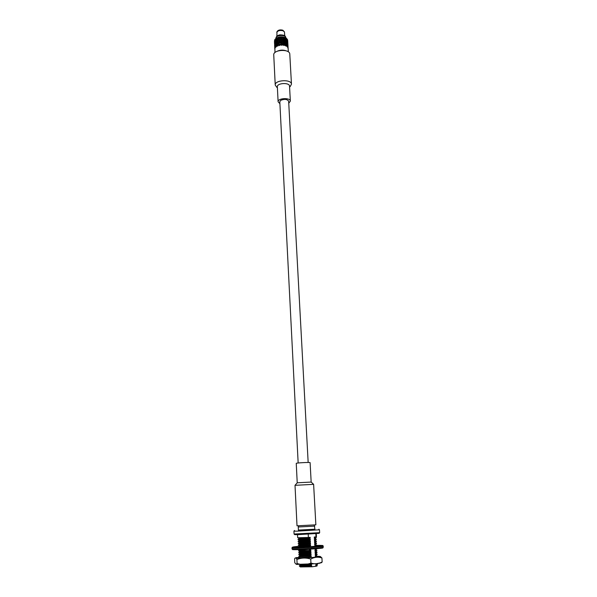 <?xml version="1.0" encoding="UTF-8"?>
<svg xmlns="http://www.w3.org/2000/svg" width="597" height="597" viewBox="0 0 597 597"><rect width="100%" height="100%" fill="white"/><g stroke="black" fill="none" stroke-linecap="round" stroke-linejoin="round"><path stroke-width="0.9" d="M316.216 545.561L318.634 545.568L316.335 545.725L317.567 545.979M316.335 545.725L316.358 546.128M317.559 545.815L319.447 545.927L315.455 546.374M315.447 546.233L308.634 546.852M298.97 546.613L295.754 546.837L298.657 547.046L296.313 547.203L304.701 547.046M308.627 546.748L304.694 546.934M299.067 546.546L297.627 546.591L299.104 546.449M308.164 462.474L288.649 101.236C287.224 99.162 284.59 98.856 280.747 100.311L279.806 101.699L298.157 463.003M274.963 52.551L274.904 47.753L275.739 46.767L275.12 46.491L275.665 45.387L275.053 45.103L276.127 42.827L275.441 42.521L275.926 41.469L276.784 41.693L275.926 41.469M275.993 42.693L276.583 41.678M275.515 45.268L277.62 42.014L276.754 41.581L277.456 40.633L278.478 41.014L277.456 40.633M277.523 41.865L278.299 40.962M275.59 46.656L277.501 43.365L279.471 41.477L278.515 40.902L279.359 40.081L280.426 40.618L281.448 39.872L282.411 40.499L281.508 41.096L280.545 40.529M279.426 41.312L280.306 40.551M281.926 40.977L283.388 39.917L282.493 40.596L283.568 41.245L284.388 40.805L283.441 40.029L285.993 38.798L285.187 37.738L281.448 39.872M282.642 40.514L283.508 40.014M283.568 41.245L285.239 40.395L284.411 40.917L285.396 41.738L286.053 41.432L285.224 40.506L286.067 40.171L285.262 39.118M284.597 40.857L285.336 40.506M285.418 40.469L286.814 42.521L287.239 42.327L286.605 41.275L287.694 40.783L287.769 41.894M286.217 41.521L286.747 41.29M286.814 42.521L287.575 42.156L287.135 42.424L287.679 43.514L287.776 42.156L287.844 43.268M287.903 44.103L287.829 43.394M274.657 43.73L274.739 44.976L274.53 43.626L274.918 42.499L275.53 42.618L274.918 42.499M285.396 41.738L286.053 41.432M282.008 42.357L284.388 40.805M281.5 41.268L280.493 41.857L279.538 41.365L278.583 42.29L279.545 42.857L282.411 40.499M280.075 40.432L279.359 40.081M278.515 40.902L279.403 40.089L278.336 39.626L279.247 40.029M276.754 41.581L277.545 40.633L276.598 40.327L277.359 40.596M275.441 42.521L276.06 41.447L275.314 41.275L275.851 41.447M282.142 45.141L287.239 42.327M282.127 43.708L286.605 41.275L286.067 40.171M284.485 40.753L283.612 39.954M285.239 40.395L284.426 39.529M282.523 40.432L281.56 39.79M283.388 39.917L282.456 39.201M281.321 39.798L280.239 39.171L279.403 40.089L280.418 40.462L281.426 39.88M279.471 39.984L281.374 38.484L282.418 39.215L285.187 37.738M278.403 40.85L277.448 40.477L278.403 39.626L277.389 39.245L278.224 39.581M277.553 40.521L278.336 39.626M276.665 41.551L275.918 41.312L276.709 40.312L275.859 40.081L276.508 40.297M275.993 41.342L276.598 40.327M275.381 42.499L274.627 42.23L274.851 41.118L275.463 41.238L274.851 41.118M274.956 42.365L275.314 41.275M274.538 44.006L275.254 41.253M274.874 42.484L274.53 43.491M287.642 42.275L287.829 42.805M287.284 42.305L286.806 41.268M287.538 40.917L287.582 42.156L287.217 41.081M286.135 41.402L286.679 41.163M285.978 40.051L287.321 39.469M284.314 39.424L283.441 40.029L284.336 39.529L283.433 38.626M281.881 39.574L285.082 37.626L283.239 37.148L284.344 37.992M287.164 40.947L286.605 41.275L287.164 40.947L286.672 39.909M285.321 40.35L284.523 39.477M283.5 39.857L282.568 39.133M280.471 39.148L281.441 39.715L282.336 39.118M279.351 39.924L278.329 39.469L279.172 38.641L280.239 39.171M278.441 39.514L279.292 38.693L278.269 38.245L277.478 39.245L276.53 38.947L277.478 39.245L278.269 38.245M277.448 40.477L276.59 40.171L277.284 39.215M276.68 40.2L277.389 39.245M275.918 41.312L275.307 41.118L275.986 40.059L275.247 39.895L275.784 40.059M275.366 41.141L275.859 40.081M274.583 42.357L274.523 43.477L274.769 42.305M287.829 42.73L287.769 42.036M287.605 42.141L287.261 41.059M286.739 41.141L286.142 40.141M285.165 39.006L284.336 39.529L285.165 39.006L284.351 38.148M280.045 39.066L278.157 38.201M287.5 40.775L287.06 41.044L287.5 40.775L287.142 39.7M285.344 39.081L285.933 40.163L286.605 39.783L285.993 38.798M284.418 39.372L283.538 38.574M282.448 39.044L281.381 38.484M283.314 38.536L282.381 37.82L281.486 38.402M281.254 38.409L280.165 37.79L279.329 38.708L280.351 39.081L281.359 38.492M279.396 38.596L281.299 37.096L282.381 37.82M278.329 39.469L277.478 39.133M276.59 40.171L275.851 39.932L276.642 38.932L275.792 38.701L276.441 38.917M275.926 39.954L276.53 38.947M275.307 41.118L274.56 40.85L274.784 39.738L275.389 39.857L274.784 39.738M274.889 40.984L275.247 39.895M274.471 42.633L275.187 39.88M274.807 41.103L274.463 42.111M287.56 40.894L287.754 41.432M287.209 40.924L286.732 39.887M286.053 40.021L286.605 39.783M285.903 38.671L285.15 39.118L286.664 38.507L285.859 38.783L285.082 37.626M281.866 38.148L283.359 37.245L284.239 38.044M287.754 41.357L287.411 40.842M287.09 39.574L286.53 39.887L287.09 39.574L286.597 38.529M285.247 38.969L284.448 38.096M283.426 38.477L282.344 37.835L283.239 37.148L281.172 37.021L282.374 37.663M282.493 37.753L283.359 37.245M280.396 37.768L281.366 38.327L282.262 37.738M279.284 38.544L278.262 38.089L279.097 37.26L277.209 37.827L278.262 38.089M280.165 37.79L279.217 37.312L278.366 38.133M277.381 39.096L276.523 38.79L277.217 37.827L275.71 38.678L276.523 38.79M276.612 38.82L277.314 37.865M275.851 39.932L275.239 39.738L275.71 38.686L274.739 39.723L275.239 39.738M275.299 39.76L275.792 38.701M274.844 40.969L274.739 39.73L274.501 40.82M274.516 40.977L274.456 42.096L274.702 40.932M287.553 40.753L287.463 39.536M287.53 40.76L287.187 39.686M286.664 39.76L286.067 38.76M279.971 37.686L279.217 37.312M287.135 39.551L286.657 38.507L287.284 39.499M285.082 37.633L286.53 38.402L285.978 38.641M280.277 37.701L281.18 37.021L279.097 37.253L280.277 37.701M287.687 40.626L287.485 39.521L287.687 40.626M286.105 38.118L284.732 37.38C281.553 36.395 278.702 36.708 276.172 38.327L275.978 38.492M275.635 38.835L275.105 39.753M276.389 42.335L277.03 42.671M283.769 42.887L285.47 42.103M284.754 35.827L284.441 31.917L282.844 30.208C280.105 29.514 278.157 29.984 277.001 31.611L276.851 36.238M276.784 40.387L277.262 40.88M279.247 41.686L280.105 41.797M284.441 31.917L283.068 30.805C280.105 30.051 278.001 30.559 276.747 32.32M275.448 43.887L274.836 43.678M274.978 43.723L275.329 42.633M276.732 42.939L275.389 42.656L275.023 43.745M278.471 42.238L276.672 41.708L276.068 42.723M280.172 41.835L278.411 41.006L277.62 41.902M287.679 43.514L287.291 42.454M275.926 42.827L275.389 42.656M277.426 41.977L276.672 41.708M279.314 41.409L278.411 41.006M279.538 41.365L280.426 40.618L281.396 41.178M283.463 41.305L282.53 40.589M282.59 41.82L281.635 41.178M285.314 41.775L284.5 40.909M284.56 42.141L283.687 41.342M286.754 42.544L286.142 41.551M286.209 42.783L285.493 41.85M286.881 42.648L287.65 43.536M287.358 43.685L287.851 43.529L287.918 44.648M287.717 43.656L287.903 44.185M283.873 45.499L287.314 43.708L286.754 44.029L287.411 43.82L287.754 44.894L287.523 43.626M274.605 45.387L274.613 44.879M274.598 45.006L274.672 46.245L275.016 45.245L274.807 46.357L274.702 44.954M276.06 44.081L275.396 44.021M277.59 43.245L276.001 42.85L275.508 43.902M278.583 42.29L277.53 42.021L276.821 42.969M276.65 43.066L276.001 42.85M278.374 42.35L277.53 42.021M279.493 42.693L280.381 41.947L279.433 41.469M279.612 42.753L280.568 43.245L281.471 42.566L280.381 41.947M280.612 41.917L281.583 42.484L282.485 41.887L281.515 41.253M280.568 43.402L282.485 41.887M284.463 42.193L283.582 41.402M283.642 42.626L282.709 41.902M286.127 42.82L285.411 41.887M285.47 43.118L284.672 42.245M287.314 43.708L286.821 42.671M286.888 43.902L286.291 42.909M287.978 45.484L287.933 44.894M274.724 45.111L274.986 43.879M276.807 44.327L275.456 44.036L275.098 45.126M280.321 43.26L279.389 42.797L278.545 43.626L276.739 43.096L276.135 44.103M278.545 43.626L279.545 42.857L278.545 42.394L277.695 43.282M275.993 44.208L275.456 44.036M277.501 43.365L276.739 43.096M279.389 42.797L278.478 42.394M283.538 42.685L282.605 41.969M282.665 43.208L281.702 42.559M285.388 43.156L284.575 42.297M284.635 43.529L283.762 42.723M286.829 43.924L286.217 42.939M286.284 44.171L285.567 43.23M286.956 44.029L287.433 45.073L287.366 43.842M285.657 45.984L287.926 44.909L287.993 46.021M287.791 45.036L287.985 45.559M287.485 45.2L287.829 46.275L287.761 45.051M274.68 46.767L274.68 46.26M274.665 46.379L274.732 47.611L275.083 46.626L274.881 47.738L274.762 46.327M276.127 45.462L275.463 45.402M280.433 44.671L278.441 43.738L277.665 44.633L276.068 44.23L275.575 45.29M277.665 44.633L278.62 43.79L277.687 43.394L276.896 44.357M276.724 44.454L276.068 44.23M278.441 43.738L277.598 43.402M280.456 43.335L279.5 42.85M279.568 44.081L278.657 43.678M280.687 43.312L281.657 43.872L282.553 43.275L281.59 42.641M280.665 44.797L282.553 43.275M284.538 43.581L283.65 42.783M283.717 44.014L282.784 43.297M286.209 44.208L285.485 43.275M285.553 44.506L284.747 43.633M287.388 45.096L286.896 44.051M286.963 45.282L286.366 44.29M288.053 46.864L288.008 46.275M274.792 46.499L275.06 45.26M275.232 47.894L275.598 46.805L276.135 46.984L276.881 45.872L277.836 46.066L278.62 45.171L279.53 45.573L278.687 45.178L279.62 44.245L278.687 45.178L277.568 44.753L276.874 45.715L275.523 45.424L275.165 46.506M276.874 45.715L277.762 44.782L276.926 44.469L276.21 45.484M287.829 46.275L287.448 45.223M276.06 45.596L275.523 45.424M277.568 44.753L276.814 44.484M279.456 44.185L278.553 43.782M278.612 45.014L277.762 44.671M279.687 44.141L280.635 44.633L281.545 43.954L280.575 43.394M283.612 44.074L282.672 43.365M282.739 44.596L281.777 43.947M285.463 44.544L284.65 43.685M284.709 44.917L283.836 44.111M286.903 45.312L286.291 44.327M286.359 45.559L285.642 44.618M287.038 45.409L287.806 46.297M287.515 46.454L288 46.29L288.075 47.402M287.866 46.409L288.06 46.939M287.038 46.738L287.567 46.588L287.911 47.663L287.672 46.387M274.747 48.141L274.754 47.641M274.829 47.708L274.799 48.991L274.739 47.76M277.695 46.118L276.792 45.835L276.202 46.85L275.538 46.79M276.881 45.872L276.135 45.618L275.65 46.67M276.792 45.835L276.135 45.618M276.963 45.745L277.732 46.021L278.515 45.126L277.672 44.79M278.724 45.066L279.642 45.476L280.523 44.723L279.575 44.238M280.762 44.7L281.732 45.26L282.627 44.663L281.665 44.029M279.53 45.573L280.65 44.79L281.851 45.342L282.627 44.663M282.859 44.685L283.791 45.409L284.612 44.969L283.724 44.171M282.747 44.753L283.903 45.506L284.612 44.969M284.821 45.021L285.627 45.894L286.284 45.588L285.56 44.656M284.724 45.073L285.717 46.006L286.284 45.588M286.441 45.678L287.045 46.67L287.47 46.476L286.978 45.439M286.366 45.715L287.112 46.797L287.47 46.476M288.127 48.245L288.082 47.656M275.127 47.872L275.127 46.641M276.195 46.932L275.598 46.805M288.15 48.782L287.523 46.611M276.702 87.192L275.232 85.043L273.747 54.969C273.053 49.551 289.918 48.67 289.791 54.126L291.463 84.192L290.224 86.483M275.232 85.043C274.553 79.923 291.605 79.028 291.463 84.192M279.911 103.699L278.105 101.781L277.351 86.781C276.844 82.953 289.635 82.282 289.53 86.14L290.351 101.139L288.761 103.236M278.105 101.781C277.605 98.072 290.463 97.393 290.351 101.139M297.097 563.493C301.769 564.986 306.388 564.852 310.947 563.083L310.731 559.068C306.015 557.591 301.403 557.74 296.903 559.508L297.097 563.493L296.224 564.299L294.776 562.747L294.59 558.829L295.06 558.061L299.642 557.195M296.903 559.508C296.254 558.143 295.642 557.658 295.06 558.061M310.947 563.083C314.858 564.307 318.589 563.926 322.149 561.919L321.925 557.956C318.097 556.71 314.365 557.076 310.731 559.068M322.149 561.919L321.649 562.643L316.455 563.68L296.925 564.396M320.313 556.479L321.925 557.956M316.067 557.12L317.253 556.307L319.313 556.374C321.455 556.561 320.388 556.874 316.104 557.322L298.59 558.15C295.605 558.091 295.03 557.889 296.888 557.546M319.985 563.187L319.38 563.307M317.238 556.561L314.447 557.299C308.753 557.889 298.47 558.18 298.358 557.77L299.649 557.404M299.664 557.635L298.649 557.859M296.806 531.173L319.492 529.785L319.656 532.681L294.075 534.031L293.925 531.136L296.806 531.173M294.485 530.487L293.925 531.136M298.41 530.084L314.925 529.218M314.753 526.129L298.254 526.994L298.418 530.278L314.94 529.412L314.253 525.009M294.075 534.031L294.694 534.621L297.44 534.673L319.096 533.337L319.649 532.688M300.06 565.322L299.254 565.896L300.343 566.934L312.283 566.747L316.85 566.068L317.246 565.598L315.835 565.911L317.037 565.396L316.992 564.575M316.477 565.889L315.828 565.822M311.649 566.575L310.388 566.695L312.283 566.747M300.134 566.732L310.388 566.695M315.313 566.426L316.179 565.956M311.716 566.546L311.671 565.65L300.112 566.352M299.269 565.896L311.671 565.65M300.007 564.516L300.045 565.337L311.612 564.635L310.112 565.366M311.612 564.635L311.589 564.09M315.835 565.911L315.783 565.023L316.903 564.643M315.783 565.023L317.656 564.128L317.216 563.598M317.268 564.292L315.731 564.008L316.835 563.643M308.209 534.225L308.38 537.487L310.156 537.345L310.201 538.128L308.709 538.815L310.253 539.128L298.791 540.046L297.948 539.591L308.709 538.815M308.38 537.487L297.687 537.763L297.53 534.666M315.835 533.725L316.007 536.89L316.447 536.778L316.276 533.688M314.768 546.434L316.231 545.419L314.694 545.113L314.649 544.233L316.126 543.546L314.597 543.24L314.544 542.36L316.022 541.673L314.492 541.36L314.44 540.486L315.917 539.8L314.388 539.487L314.343 538.613L315.82 537.934L314.283 537.621L314.253 537.024L316.007 536.89M314.283 537.621L315.47 536.927M315.82 537.934L316.268 537.643L315.485 537.225M314.343 538.613L315.507 538.3M297.948 539.591L298.739 539.054L298.694 538.188L306.791 537.569M314.388 539.487L315.589 539.113L315.544 538.27M298.739 539.054L310.201 538.128M315.917 539.8L316.365 539.494L315.589 539.084M314.44 540.486L316.365 539.643M298.343 547.039L299.112 546.524L299.067 545.643L298.224 545.195L299.015 544.651L298.978 543.777L298.134 543.322L298.925 542.785L298.881 541.912L298.037 541.457L298.828 540.919L310.298 540.009L310.253 539.128M314.492 541.36L315.694 540.979L315.649 540.136M316.022 541.673L316.462 541.36L315.694 540.942M298.037 541.457L310.35 541.009L298.881 541.912M310.298 540.009L308.806 540.695M314.544 542.36L315.701 542.031M298.925 542.785L310.403 541.889L310.35 541.009M314.597 543.24L315.798 542.837M316.126 543.546L316.559 543.218L315.791 542.807M298.134 543.322L310.455 542.889L298.978 543.777M310.403 541.889L308.903 542.583M314.649 544.233L315.806 543.904M299.015 544.651L310.5 543.77L310.455 542.889M314.694 545.113L315.895 544.71L315.85 543.874M316.231 545.419L316.664 545.083L315.895 544.673M298.224 545.195L310.552 544.777L299.067 545.643M310.5 543.77L309.007 544.471M314.753 546.113L315.903 545.777M299.112 546.516L310.604 545.658L310.552 544.777M298.657 547.068L310.447 546.636M310.604 545.658L309.104 546.359M316.85 556.717L315.313 556.426L315.268 555.538L316.746 554.829L315.209 554.538L315.164 553.65L316.649 552.941L315.104 552.643L315.059 551.762L316.544 551.061L315.007 550.762L314.955 549.874L316.44 549.173L314.903 548.844M316.44 549.173L316.649 548.703M314.955 549.874L316.104 549.531M299.493 554.016L299.448 553.143L298.604 552.688L299.388 552.143L299.351 551.262L298.507 550.815L299.298 550.262L310.783 549.128M315.007 550.762L316.209 550.322L316.164 549.494M316.544 551.061L316.962 550.688L316.201 550.277M298.507 550.815L310.858 550.441L299.351 551.262M310.806 549.434L309.306 550.143M315.059 551.762L316.201 551.412M299.388 552.143L310.903 551.329L310.858 550.441M315.104 552.643L316.313 552.203L316.261 551.367M316.649 552.941L317.059 552.553L316.306 552.15M298.604 552.688L310.955 552.337L299.448 553.143M310.903 551.329L309.403 552.038M315.164 553.65L316.298 553.292M299.679 557.777L299.634 556.904L298.791 556.449L299.575 555.897L299.537 555.023L298.694 554.568L299.485 554.016L311.007 553.225L310.955 552.337M315.209 554.538L316.41 554.076L316.365 553.247M316.746 554.829L317.156 554.434L316.41 554.031M298.694 554.568L311.059 554.232L299.537 555.023M311.007 553.225L309.507 553.934M315.268 555.538L316.403 555.18M299.575 555.897L311.104 555.12L311.059 554.232M315.313 556.426L316.514 555.956L316.47 555.135M298.791 556.449L311.164 556.128L299.634 556.904M311.104 555.12L309.604 555.837M299.448 557.926L311.209 557.016L311.164 556.128M311.209 557.016L309.85 557.658M315.865 524.83L297.015 525.823L295.015 485.324L313.619 484.339L315.865 524.83M297.224 482.801L296.246 463.369C295.858 462.891 310.44 462.13 310.104 462.638L311.164 482.07L297.224 482.801L295.022 485.309M291.955 547.837C291.12 548.725 324.126 546.994 323.201 546.195C321.641 545.471 326.298 545.442 316.425 545.427C327.499 545.158 321.925 546.255 307.962 546.994C294 547.747 287.366 547.307 298.03 546.404L292.299 547.21L292.008 548.837C291.164 549.747 324.186 548.016 323.253 547.195L323.201 546.195M294.097 549.061C282.642 550.852 332.775 548.225 321.201 547.643M285.963 50.767L285.888 50.738C282.918 49.782 280.023 49.947 277.209 51.223M275.933 38.514L275.926 38.424C276.023 36.581 277.329 35.395 279.844 34.865C286.067 34.977 285.359 36.633 285.896 37.895C285.963 34.387 275.493 34.939 275.926 38.424L275.926 38.417C275.493 34.932 285.963 34.38 285.896 37.895L285.896 37.992M292.008 548.837L292.672 549.509L294.269 549.643L304.239 549.464L317.917 548.591L322.701 547.927L323.253 547.195M287.896 44.029L287.866 43.469M287.821 42.656L287.791 42.088M287.747 41.275L287.717 40.715M287.97 45.409L287.941 44.842M288.053 46.782L288.015 46.223M288.127 48.17L288.097 47.603M288.329 51.857L288.135 48.32M289.582 87.028L290.299 86.416M277.396 87.662L276.612 87.132M319.82 556.419L320.305 556.479M297.545 564.449L296.254 564.307M318.873 529.203L319.492 529.785M298.254 526.994L298.642 525.83M316.865 564.665L317.656 564.128M315.477 538.315L316.268 537.778M298.694 538.188L298.015 537.815M298.828 540.919L298.791 540.046M315.679 542.054L316.47 541.516M315.798 542.845L315.746 542.001M315.776 543.927L316.567 543.382M315.873 545.8L316.664 545.262M315.977 546.173L315.955 545.74M316.074 549.553L316.865 549.016M299.298 550.262L299.261 549.628M316.171 551.434L316.962 550.897M316.268 553.315L317.059 552.777M316.365 555.203L317.164 554.665M317.253 556.307L316.514 555.911M316.507 557.061L317.261 556.553M311.164 482.07L313.619 484.339"/></g></svg>
